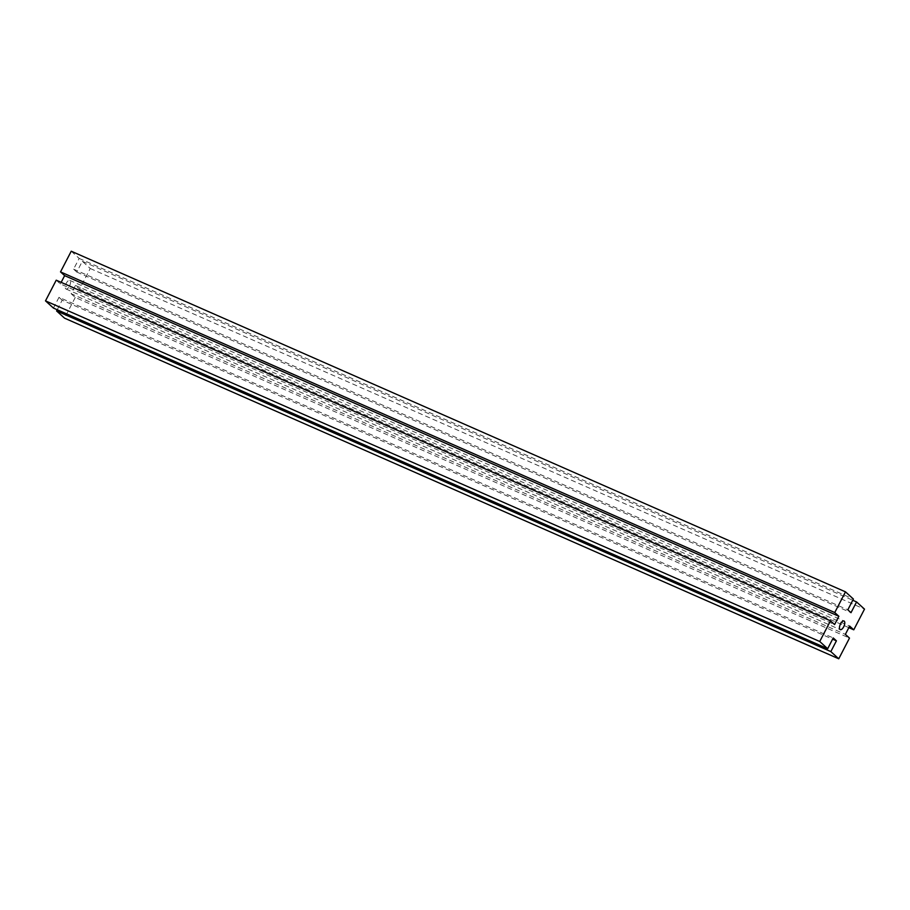 <?xml version="1.0" encoding="UTF-8"?>
<svg xmlns="http://www.w3.org/2000/svg" width="910" height="910" viewBox="0 0 910 910"><rect width="100%" height="100%" fill="white"/><g stroke="black" fill="none" stroke-linecap="round" stroke-linejoin="round"><path stroke-width="0.68" stroke-dasharray="4.55 3.41" d="M69.467 286.115A4.698 2.047 113.7 0 0 69.774 280.371A4.698 2.047 113.7 0 0 66.293 283.238A4.698 2.047 113.7 0 0 65.986 288.982A4.698 2.047 113.7 0 0 69.467 286.115M71.242 251.206L79.159 258.406L73.585 269.167L76.758 272.044L82.332 261.284L90.261 268.495L79.534 289.175L75.416 285.433L71.128 293.714L845.367 634.361M75.416 285.433L849.656 626.08M71.128 293.714L75.246 297.456L849.485 638.103M75.246 297.456L64.519 318.147M57.216 309.741L62.176 300.186L832.616 639.161M62.176 300.186L59.002 297.308L833.241 637.956M59.002 297.308L53.428 308.069M56.227 280.178L60.344 283.92L834.584 624.567M60.344 283.92L61.163 282.35M79.159 258.406L853.409 599.053M73.585 269.167L847.824 609.814M76.758 272.044L850.998 612.692M82.332 261.284L852.784 600.259M90.261 268.495L864.5 609.131M79.534 289.175L848.837 627.65M69.774 280.371L844.014 621.018M65.986 288.982L840.226 629.629"/><path stroke-width="1.36" d="M840.533 623.885A4.698 2.047 -66.3 0 1 844.014 621.018A4.698 2.047 -66.3 0 1 843.707 626.762A4.698 2.047 -66.3 0 1 840.226 629.629A4.698 2.047 -66.3 0 1 840.533 623.885M849.656 626.08L845.367 634.361L849.485 638.103L838.758 658.794L830.841 651.594L836.415 640.833L833.241 637.956L827.668 648.716L819.739 641.505L830.466 620.825L834.584 624.567L838.872 616.286L834.754 612.544L845.481 591.853L853.409 599.053L847.824 609.814L850.998 612.692L856.572 601.931L864.5 609.131L853.773 629.822L849.656 626.08M830.841 651.594L56.591 310.947L64.519 318.147L838.758 658.794M832.616 639.161L836.415 640.833M56.591 310.947L57.216 309.741M819.739 641.505L45.5 300.869L53.428 308.069L827.668 648.716M45.5 300.869L56.227 280.178L830.466 620.825M61.163 282.35L64.633 275.639L838.872 616.286M64.633 275.639L60.515 271.897L834.754 612.544M60.515 271.897L71.242 251.206L845.481 591.853M852.784 600.259L856.572 601.931M848.837 627.65L853.773 629.822"/></g></svg>
